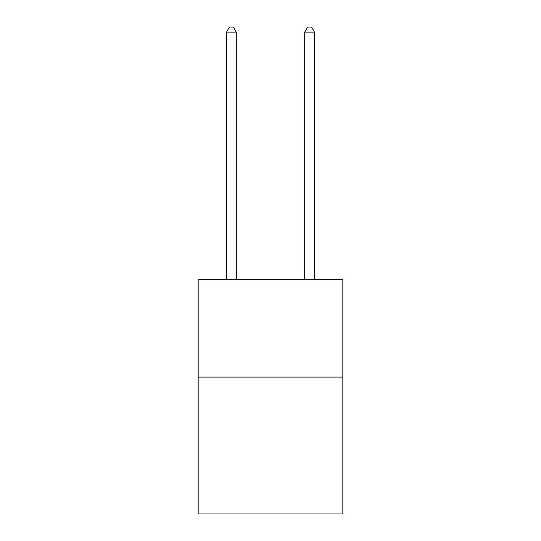 <?xml version="1.0" encoding="UTF-8"?>
<svg xmlns="http://www.w3.org/2000/svg" width="541" height="541" viewBox="0 0 541 541"><rect width="100%" height="100%" fill="white"/><g stroke="black" fill="none" stroke-linecap="round" stroke-linejoin="round"><path stroke-width="0.81" d="M342.838 377.091L342.838 513.95L198.162 513.95L198.162 279.339L342.838 279.339L342.838 377.091L198.162 377.091M236.289 279.339L236.289 32.135L226.51 32.135L226.51 279.339M226.51 32.135L229.445 27.05L233.354 27.05L236.289 32.135M314.49 279.339L314.49 32.135L304.711 32.135L304.711 279.339M304.711 32.135L307.646 27.05L311.555 27.05L314.49 32.135"/></g></svg>
